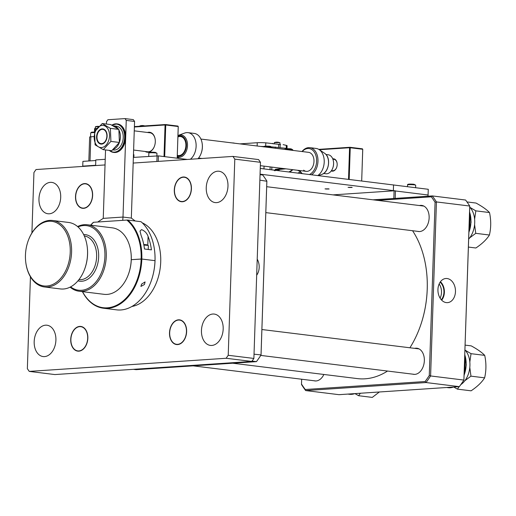 <?xml version="1.0" encoding="UTF-8"?>
<svg xmlns="http://www.w3.org/2000/svg" width="516" height="516" viewBox="0 0 516 516"><rect width="100%" height="100%" fill="white"/><g stroke="black" fill="none" stroke-linecap="round" stroke-linejoin="round"><path stroke-width="0.77" d="M332.749 158.838A6.218 4.251 97 0 1 333.097 158.793A6.218 4.251 97 0 1 337.109 163.288A6.218 4.251 97 0 1 336.567 167.655A6.218 4.251 97 0 1 332.685 171.17A6.218 4.251 97 0 1 331.266 170.912M331.485 170.596L332.536 170.725A5.741 3.922 -83 0 0 333.046 170.738A5.741 3.922 -83 0 0 336.6 167.571M348.513 179.323L349.571 147.724L319.346 149.737M318.765 149.369L349.932 147.286L362.419 148.827L362.748 149.35L361.69 180.948L362.729 149.279L350.248 147.744L349.184 179.407M337.116 163.379A5.741 3.922 -83 0 0 333.942 159.328A5.741 3.922 -83 0 0 333.433 159.315M350.248 147.744L349.932 147.286L349.571 147.724L350.248 147.744M191.255 188.817A12.203 8.333 97 0 1 181.368 201.492A12.203 8.333 97 0 1 174.466 189.94A12.203 8.333 97 0 1 184.354 177.272A12.203 8.333 97 0 1 191.255 188.817M92.474 195.403A12.203 8.333 97 0 1 82.579 208.077A12.203 8.333 97 0 1 75.678 196.525A12.203 8.333 97 0 1 85.566 183.857A12.203 8.333 97 0 1 92.474 195.403M87.681 338.225A12.203 8.333 97 0 1 77.787 350.899A12.203 8.333 97 0 1 70.886 339.347A12.203 8.333 97 0 1 80.78 326.68A12.203 8.333 97 0 1 87.681 338.225M186.463 331.64A12.203 8.333 97 0 1 176.575 344.307A12.203 8.333 97 0 1 169.674 332.762A12.203 8.333 97 0 1 179.562 320.088A12.203 8.333 97 0 1 186.463 331.64M223.183 329.014A15.79 10.784 97 0 1 210.386 345.41A15.79 10.784 97 0 1 201.453 330.466A15.79 10.784 97 0 1 214.25 314.07A15.79 10.784 97 0 1 223.183 329.014M227.975 186.192A15.79 10.784 97 0 1 215.178 202.588A15.79 10.784 97 0 1 206.245 187.643A15.79 10.784 97 0 1 219.042 171.248A15.79 10.784 97 0 1 227.975 186.192M55.909 340.167A15.79 10.784 97 0 1 43.112 356.562A15.79 10.784 97 0 1 34.179 341.618A15.79 10.784 97 0 1 46.975 325.222A15.79 10.784 97 0 1 55.909 340.167M60.707 197.344A15.803 10.791 97 0 1 47.904 213.753A15.803 10.791 97 0 1 38.964 198.795A15.803 10.791 97 0 1 51.768 182.393A15.803 10.791 97 0 1 60.707 197.344M142.229 222.815A43.067 29.418 97 0 1 160.715 261.928A43.067 29.418 97 0 1 131.909 306.478M133.173 163.062L232.922 156.412L258.58 159.579L260.464 162.308L253.885 358.446L251.808 361.432L54.902 374.564L29.238 371.397L27.354 368.676L30.438 276.802M232.922 156.412L234.799 159.141L228.22 355.279L226.15 358.272L29.238 371.397M31.908 232.968L33.94 172.531L36.01 169.545L105.038 164.939M260.464 162.308L234.799 159.141M253.885 358.446L228.22 355.279M251.808 361.432L226.15 358.272M109.269 150.401L110.656 151.427L114.036 152.459A14.358 9.804 -83 0 0 125.175 141.449A14.358 9.804 -83 0 0 120.247 124.891A14.358 9.804 -83 0 0 117.551 123.963L116.926 123.885A14.358 9.804 97 0 1 119.622 124.814A14.358 9.804 97 0 1 124.549 141.371A14.358 9.804 97 0 1 113.41 152.381A14.358 9.804 97 0 1 110.714 151.446M83.65 166.365L82.747 166.133L82.908 161.373L95.795 160.508M82.747 166.133L95.641 165.268M464.664 358.381A22.014 15.035 97 0 1 464.239 371.152M451.771 387.155A22.014 15.035 97 0 1 447.269 387.58A22.014 15.035 97 0 1 446.701 387.49M469.457 215.559A22.014 15.035 97 0 1 469.031 228.33M256.678 275.196A12.094 8.759 86.2 0 0 259.18 267.443A12.094 8.759 86.2 0 0 257.213 259.142M252.053 361.084L256.452 361.632L136.082 369.656L133.425 369.327M256.452 361.632A128.239 87.604 -83 0 0 261.019 355.047L266.856 181.013A128.239 87.604 -83 0 0 262.715 175.008L260.045 174.679M254.027 354.182L261.044 354.924L266.869 181.264L259.864 180.149M352.989 393.74A22.014 15.035 97 0 1 348.481 394.166A22.014 15.035 97 0 1 347.919 394.076M325.886 189.03L329.118 189.004L325.886 189.03M348.939 187.489L352.17 187.469L348.939 187.489M260.257 168.442L428.267 189.288L428.035 196.209M95.628 165.571L95.815 159.921L105.232 159.296M133.36 157.419L158.418 155.877L187.379 159.45M260.064 174.15L395.359 190.849M393.547 184.876L393.36 190.591M157.064 155.838L156.877 161.482M158.418 155.877L158.231 161.392M333.001 194.88L394.089 190.804L428.074 194.996M373.003 199.815L394.508 198.447M428.035 194.867L427.99 196.209M394.089 190.804L393.831 198.421M395.437 190.849L395.185 198.402M310.729 147.789L313.322 148.06M189.565 132.844L192.236 133.173M303.64 170.145A9.572 6.54 -83 0 0 306.227 171.338A9.572 6.54 -83 0 0 313.489 164.643A9.572 6.54 -83 0 0 311.161 153.529A9.572 6.54 -83 0 0 308.568 152.343L200.911 139.062M309.458 174.505A13.397 9.153 -83 0 0 316.463 163.121A13.397 9.153 -83 0 0 312.664 150.208A13.397 9.153 -83 0 0 302.215 151.556M299.867 170.551A13.397 9.153 -83 0 0 302.137 173.473A13.397 9.153 -83 0 0 302.324 173.628M311.58 174.769A14.358 9.804 -83 0 0 317.908 162.334A14.358 9.804 -83 0 0 313.734 149.466A14.358 9.804 -83 0 0 309.852 147.679A14.358 9.804 -83 0 0 302.008 151.53M299.667 170.525A14.358 9.804 -83 0 0 301.589 173.537M317.817 175.537A14.358 9.804 -83 0 0 324.151 163.108A14.358 9.804 -83 0 0 319.978 150.233A14.358 9.804 -83 0 0 319.185 149.627A14.358 9.804 -83 0 0 316.089 148.447L313.173 148.086M181.929 320.662A12.442 8.501 -83 0 0 170.719 326.867A12.442 8.501 -83 0 0 169.641 335.594A12.442 8.501 -83 0 0 174.208 343.74A12.442 8.501 -83 0 0 185.721 336.716A12.442 8.501 -83 0 0 181.929 320.662M177.904 136.959A9.572 6.54 97 0 1 180.477 136.547A9.572 6.54 97 0 1 185.805 143.59A9.572 6.54 97 0 1 182.522 153.884A9.572 6.54 97 0 1 178.136 155.542L177.285 155.432M192.01 133.147L194.242 133.418A14.358 9.804 97 0 1 202.208 143.758L202.253 144.099A13.397 9.153 97 0 1 201.092 153.497L200.969 153.826A14.358 9.804 97 0 1 197.983 158.741M202.208 143.758A14.358 9.804 97 0 1 200.969 153.826M177.233 156.961A11.229 7.669 97 0 0 183.548 155.303A11.229 7.669 97 0 0 187.082 141.468A11.229 7.669 97 0 0 178.575 135.263L177.949 135.521A11.229 7.669 97 0 1 178.575 135.263L184.715 133.044A14.358 9.804 97 0 1 187.998 132.651A14.358 9.804 97 0 1 195.996 143.216A14.358 9.804 97 0 1 191.068 158.664A14.358 9.804 97 0 1 190.391 159.251M186.721 177.839A12.442 8.501 -83 0 0 175.505 184.044A12.442 8.501 -83 0 0 174.434 192.771A12.442 8.501 -83 0 0 179 200.918A12.442 8.501 -83 0 0 190.514 193.893A12.442 8.501 -83 0 0 186.721 177.839M232.658 363.212L357.401 378.602A86.127 58.837 -83 0 0 365.07 378.808A86.127 58.837 -83 0 0 387.542 371.049M409.904 347.778A86.127 58.837 -83 0 0 418.85 330.066A86.127 58.837 -83 0 0 426.3 269.649A86.127 58.837 -83 0 0 412.561 230.723M418.882 329.982A85.65 58.514 -83 0 0 418.908 329.905A85.65 58.514 -83 0 0 426.319 269.823A85.65 58.514 -83 0 0 426.313 269.733M437.936 289.489A12.094 8.759 86.2 0 0 447.224 302.653A12.094 8.759 86.2 0 0 455.467 291.65A12.094 8.759 86.2 0 0 445.611 278.524A12.094 8.759 86.2 0 0 437.936 289.489M441.67 300.157A11.61 8.404 86.2 0 0 444.379 292.32A11.61 8.404 86.2 0 0 440.438 281.736M441.309 299.77A11.004 7.966 86.2 0 0 443.947 292.269A11.004 7.966 86.2 0 0 440.135 282.168M440.09 298.106A11.004 7.966 86.2 0 0 441.509 292.43A11.004 7.966 86.2 0 0 439.148 283.974M314.025 380.756A13.158 8.991 -83 0 0 314.889 380.924A13.158 8.991 -83 0 0 323.867 374.461M412.813 374.171A13.158 8.991 -83 0 0 413.677 374.339A13.158 8.991 -83 0 0 424.346 360.678A13.158 8.991 -83 0 0 416.896 348.223A13.158 8.991 -83 0 0 414.625 348.358M417.605 231.349A13.158 8.991 -83 0 0 418.47 231.516A13.158 8.991 -83 0 0 429.138 217.855A13.158 8.991 -83 0 0 421.688 205.4A13.158 8.991 -83 0 0 419.418 205.536M301.666 379.228L301.505 384.059A127.278 86.952 -83 0 0 305.266 389.515L425.12 381.524A127.278 86.952 -83 0 0 429.267 375.545L435.078 202.266A127.278 86.952 -83 0 0 431.318 196.809L377.654 200.389M469.76 206.542L463.897 380.066L469.734 206.032A128.239 87.604 -83 0 0 465.593 200.034L432.298 195.925A128.239 87.604 97 0 1 436.446 201.93L469.734 206.032L469.76 206.542M425.12 381.524L426.042 382.543L305.666 390.567L338.96 394.675L459.33 386.652A128.239 87.604 -83 0 0 463.897 380.066L430.602 375.958A128.239 87.604 97 0 1 426.042 382.543L459.33 386.652M305.266 389.515L305.666 390.567A128.239 87.604 97 0 1 301.525 384.568L301.505 384.059M435.078 202.266L436.446 201.93L430.602 375.958L429.267 375.545M373.352 199.853L432.298 195.925L431.318 196.809M98.833 126.394A7.65 5.224 -83 0 0 98.401 126.343L97.995 126.33A7.65 5.541 86.2 0 0 97.982 126.33A7.65 5.541 86.2 0 0 97.227 126.394A7.314 4.676 -123.1 0 0 96.976 126.407A7.314 4.676 -123.1 0 0 96.724 126.433A7.65 5.541 -93.8 0 1 96.924 126.401A7.65 5.541 -93.8 0 1 97.453 126.362M98.556 126.665L95.408 126.762L95.273 128.432M98.401 126.343L98.401 126.343A7.656 7.656 0 0 0 97.982 126.33M143.3 125.62L143.3 125.627A7.65 5.224 97 0 1 143.764 125.678A7.65 5.224 97 0 1 144.016 125.736A7.314 4.934 128.3 0 0 143.493 125.672A7.65 5.224 -83 0 0 142.777 125.556L142.364 125.543A7.65 5.541 86.2 0 0 141.597 125.614A7.314 4.676 -123.1 0 0 141.345 125.62A7.314 4.676 -123.1 0 0 141.1 125.646A7.65 5.541 -93.8 0 1 141.3 125.614A7.65 5.541 -93.8 0 1 141.823 125.575M144.087 125.956L139.694 126.252M142.777 125.556A7.65 5.224 -83 0 0 142.771 125.556A7.656 7.656 0 0 0 142.351 125.543A7.65 5.541 86.2 0 0 142.351 125.543M97.008 128.31L94.596 128.581L94.46 132.567M94.086 136.585L90.829 136.798A4.309 0.406 -178.1 0 0 89.649 137.043L88.842 160.973M134.399 126.472L135.327 126.543M83.147 327.247A12.442 8.501 -83 0 0 71.93 333.452A12.442 8.501 -83 0 0 70.853 342.179A12.442 8.501 -83 0 0 75.42 350.325A12.442 8.501 -83 0 0 86.933 343.301A12.442 8.501 -83 0 0 83.147 327.247M465.11 345.12L471.231 345.875C477.377 349.235 481.873 352.396 484.711 355.363C486.349 363.045 486.324 370.533 484.627 377.841C481.789 382.362 477.274 386.684 471.076 390.818L457.408 389.135L459.15 386.665M464.877 380.718L470.96 376.151L469.799 367.469M469.824 361.993L471.043 353.679L465.264 350.267M453.693 387.006L457.408 389.135M470.96 376.151L484.627 377.841M471.043 353.679L484.711 355.363M70.118 287.135A33.495 22.885 -83 0 0 72.821 289.076A33.495 22.885 -83 0 0 79.122 291.243L104.09 294.326A33.495 22.885 -83 0 0 127.987 275.454A33.495 22.885 -83 0 0 130.883 251.956A33.495 22.885 -83 0 0 118.583 230.013A33.495 22.885 -83 0 0 112.288 227.84L87.32 224.763A33.495 22.885 -83 0 0 77.587 226.563M79.122 291.243A33.495 22.885 -83 0 0 105.103 265.559A33.495 22.885 -83 0 0 93.615 226.937A33.495 22.885 -83 0 0 87.32 224.763M70.615 286.877A32.54 22.227 -83 0 0 72.427 288.102A32.54 22.227 -83 0 0 102.542 269.72A32.54 22.227 -83 0 0 92.622 227.737A32.54 22.227 -83 0 0 78.013 226.93M25.8 262.509L25.845 262.857A33.495 22.885 -83 0 0 38.145 284.793A33.495 22.885 -83 0 0 44.441 286.967L60.391 288.934A33.495 22.885 -83 0 0 84.289 270.062A33.495 22.885 -83 0 0 87.185 246.564A33.495 22.885 -83 0 0 74.885 224.628A33.495 22.885 -83 0 0 68.589 222.454L52.638 220.487A33.495 22.885 -83 0 0 28.741 239.36L28.612 239.682A32.54 22.227 -83 0 0 25.8 262.509A32.54 22.227 -83 0 0 37.745 283.826A32.54 22.227 -83 0 0 67.86 265.443A32.54 22.227 -83 0 0 57.94 223.46A32.54 22.227 -83 0 0 28.612 239.682M44.441 286.967A33.495 22.885 -83 0 0 70.421 261.283A33.495 22.885 -83 0 0 58.934 222.654A33.495 22.885 -83 0 0 52.638 220.487M84.289 270.062L84.418 269.739A32.54 22.227 -83 0 0 87.23 246.912L87.185 246.564M127.987 275.454L128.11 275.125A32.54 22.227 -83 0 0 130.929 252.305L130.883 251.956M97.143 133.715A7.656 5.231 97 0 1 104.226 129.387A7.656 5.231 97 0 1 106.56 139.268A7.656 5.231 97 0 1 99.478 143.59A7.656 5.231 97 0 1 97.143 133.715M108.695 140.526A11.126 7.598 97 0 1 98.401 146.808A11.126 7.598 97 0 1 95.009 132.451A11.126 7.598 97 0 1 105.303 126.168A11.126 7.598 97 0 1 108.695 140.526M94.589 131.786L95.105 144.848L103.258 149.659L110.901 141.41L110.385 128.355L102.233 123.543L94.589 131.786M102.233 123.543L110.708 124.588L118.867 129.4L119.383 142.455L111.74 150.704L103.258 149.659M118.867 129.4L110.385 128.355M119.383 142.455L110.901 141.41M466.98 201.937L476.023 203.052C482.17 206.413 486.665 209.58 489.503 212.547C491.142 220.222 491.116 227.711 489.42 235.019C486.582 239.54 482.067 243.868 475.868 247.996L468.399 247.074M469.663 237.895L475.752 233.329L474.591 224.654M474.617 219.171L475.836 210.857L470.057 207.451M475.752 233.329L489.42 235.019M475.836 210.857L489.503 212.547M354.911 393.592L358.62 395.72L372.288 397.404L379.357 391.986M358.62 395.72L360.368 393.25M464.948 349.925A20.143 13.764 97 0 1 469.018 371.881A20.143 13.764 97 0 1 460.814 384.607M112.746 149.917L114.533 150.059A12.01 8.204 -83 0 0 122.995 139.862A12.01 8.204 -83 0 0 116.429 126.188L113.585 125.833A12.01 8.204 -83 0 0 113.185 125.801M113.488 149.311A12.01 8.204 -83 0 0 120.151 139.507A12.01 8.204 -83 0 0 119.106 130.425M118.222 128.884A12.01 8.204 -83 0 0 113.585 125.833M469.741 207.103A20.143 13.764 97 0 1 473.811 229.065A20.143 13.764 97 0 1 468.663 239.114M105.541 149.937L103.245 218.371L97.711 222.015L122.737 220.345L123.001 217.055L131.328 218.081L134.573 121.441L133.315 119.622L124.995 118.596L107.87 119.738L106.489 121.731L106.412 124.059M103.245 218.371L123.001 217.055L126.246 120.409L134.573 121.441M126.246 120.409L124.995 118.596M131.328 218.081L135.179 220.977M141.152 235.567L139.997 231.058L141.545 229.614C144.725 230.845 146.905 233.116 148.086 236.425A47.369 32.36 97 0 1 151.42 249.86L144.486 249.002A47.369 32.36 -83 0 0 141.152 235.567M82.534 291.669A46.892 32.037 -83 0 0 117.945 304.563A46.892 32.037 -83 0 0 141.152 259.019L131.27 259.677L141.829 259.038L155.006 260.664A47.369 32.36 -83 0 0 154.503 249.925A47.369 32.36 -83 0 0 141.003 221.699L127.82 220.074A47.369 32.36 97 0 1 141.829 259.038L141.152 259.019A46.892 32.037 -83 0 0 126.846 220.068L93.602 222.286A46.892 32.037 -83 0 0 90.732 225.182M90.616 225.17A47.369 32.36 97 0 1 93.319 222.37L93.602 222.286M126.846 220.068L127.82 220.074M154.516 250.015A46.892 32.037 97 0 1 154.523 250.099A46.892 32.037 97 0 1 155.026 260.728L155.026 260.728A46.892 32.037 97 0 1 150.466 282.994A46.892 32.037 97 0 1 150.433 283.078M144.454 284.503L140.913 286.419L141.539 284.142L145.086 281.923L144.454 284.503M103.432 308.226L116.61 309.852A47.369 32.36 -83 0 0 150.401 283.155A47.369 32.36 -83 0 0 155.006 260.664L141.829 259.038A47.369 32.36 97 0 1 103.432 308.226A47.369 32.36 97 0 1 82.418 291.656M87.939 184.425A12.442 8.501 -83 0 0 76.723 190.63A12.442 8.501 -83 0 0 75.646 199.357A12.442 8.501 -83 0 0 80.212 207.503A12.442 8.501 -83 0 0 91.725 200.479A12.442 8.501 -83 0 0 87.939 184.425M351.77 187.302L348.068 187.347L351.77 187.302M328.724 188.837L325.015 188.888L328.724 188.837M106.335 139.101A7.179 4.902 -83 0 0 104.309 129.942A7.179 4.902 -83 0 0 97.679 133.418A7.179 4.902 -83 0 0 97.505 133.896A7.179 4.902 -83 0 0 97.06 138.456A7.179 4.902 -83 0 0 101.22 143.635A7.179 4.902 -83 0 0 106.335 139.101M333.491 161.734A9.095 6.211 97 0 1 333.504 161.824A9.095 6.211 97 0 1 332.936 167.597A9.095 6.211 97 0 1 332.717 168.197A9.095 6.211 97 0 1 332.685 168.28M323.642 173.486L325.828 173.757A9.572 6.54 -83 0 0 332.652 168.364A9.572 6.54 -83 0 0 332.885 167.726A9.572 6.54 -83 0 0 333.478 161.65A9.572 6.54 -83 0 0 328.17 154.761L325.983 154.49M233.484 143.003L233.484 143.003A7.65 5.224 97 0 1 233.948 143.055A7.65 5.224 97 0 1 234.206 143.113A7.314 4.934 128.3 0 0 233.677 143.048A7.65 5.224 -83 0 0 232.961 142.938L232.555 142.926A7.65 5.541 86.2 0 0 232.542 142.926A7.65 5.541 86.2 0 0 232.271 142.932M279.949 144.396L280.001 142.829L279.104 142.603L274.344 142.577L274.215 143.932M277.86 142.216L277.86 142.222A7.65 5.224 97 0 1 278.324 142.274A7.65 5.224 97 0 1 278.575 142.332A7.314 4.934 128.3 0 0 278.053 142.268A7.65 5.224 -83 0 0 277.337 142.152A7.65 5.224 -83 0 0 277.331 142.152L276.924 142.139A7.65 5.541 86.2 0 0 276.911 142.139A7.65 5.541 86.2 0 0 276.157 142.21A7.314 4.676 -123.1 0 0 275.905 142.216A7.314 4.676 -123.1 0 0 275.66 142.242A7.65 5.541 -93.8 0 1 275.86 142.21A7.65 5.541 -93.8 0 1 276.382 142.171M276.557 170.448A2.87 2.077 -93.8 0 1 277.776 169.783A2.87 2.077 -93.8 0 1 278.06 169.79A2.87 2.077 -93.8 0 1 279.504 170.815M277.169 169.951A2.87 2.077 86.2 0 0 275.531 170.325A2.87 2.077 -93.8 0 1 276.544 169.867L277.776 169.783M239.927 143.874L257.258 142.719A7.656 0.722 1.9 0 1 265.792 142.835L280.581 144.532M260.735 146.441A4.786 0.451 1.9 0 1 261.051 146.447A4.786 0.451 1.9 0 1 263.882 146.615M271.835 146.879L285.109 148.221L285.999 148.453L285.961 149.556M298.674 170.409L299.848 170.912M297.809 173.073L300.422 171.989M300.17 171.525L297.461 170.254M292.875 169.693L289.908 172.099M271.861 167.1L271.764 169.861M283.045 168.48L275.357 169.312L274.564 170.738M288.895 171.97L292.695 169.758M285.864 168.829L275.821 169.764L275.17 170.744M275.357 169.312L275.699 169.816M282.723 168.977L275.821 169.764M273.177 143.854L272.577 143.332M283.116 144.635L286.335 145.37A7.656 0.722 1.9 0 1 287.102 145.712L287.006 148.692M261.051 146.447A7.656 0.722 1.9 0 1 263.94 146.538M147.486 132.477A10.049 6.863 97 0 1 148.731 132.231A10.049 6.863 97 0 1 155.2 139.488A10.049 6.863 97 0 1 154.329 146.538A10.049 6.863 97 0 1 148.06 152.226A10.049 6.863 97 0 1 145.144 151.472M133.612 150.046L147.57 151.769A9.572 6.54 -83 0 0 148.421 151.794A9.572 6.54 -83 0 0 154.361 146.46M164.011 156.567L165.068 124.969L134.386 127.013M134.399 126.601L165.436 124.537L177.917 126.072L178.252 126.594L177.188 158.193L178.233 126.53L165.746 124.988L164.688 156.651M155.213 139.578A9.572 6.54 -83 0 0 149.911 132.773A9.572 6.54 -83 0 0 149.06 132.747M165.746 124.988L165.436 124.537L165.068 124.969L165.746 124.988M110.611 151.388A14.358 9.804 97 0 1 109.315 150.401M111.888 125.149A14.358 9.804 97 0 1 116.926 123.885L111.856 125.136M109.573 150.433A14.067 9.611 -83 0 0 110.598 151.156A14.067 9.611 -83 0 0 123.614 143.209A14.067 9.611 -83 0 0 119.325 125.059A14.067 9.611 -83 0 0 112.017 125.214M150.543 152.71A3.47 0.329 1.9 0 1 150.414 152.239A3.47 0.329 1.9 0 1 155.316 152.388M155.709 152.955A4.07 0.387 -178.1 0 0 151.311 152.736A4.07 0.387 -178.1 0 0 148.847 153.007C148.505 152.181 150.678 151.975 155.368 152.394L156.974 153.284A4.07 0.387 -178.1 0 0 155.709 152.955M133.838 157.386L133.928 154.819A4.07 0.387 -178.1 0 0 133.457 154.619M453.622 387.032L448.307 387.71A22.014 15.035 -83 0 0 453.525 387.039M464.103 375.061A22.014 15.035 -83 0 0 464.781 354.873M468.896 232.239A22.014 15.035 -83 0 0 469.573 212.05M409.259 184.618A3.47 0.329 1.9 0 1 409.13 184.148A3.47 0.329 1.9 0 1 414.032 184.296M414.425 184.863A4.07 0.387 -178.1 0 0 410.027 184.644A4.07 0.387 -178.1 0 0 407.563 184.915C407.221 184.089 409.394 183.883 414.084 184.302L415.69 185.186A4.07 0.387 -178.1 0 0 414.425 184.863M354.84 393.618L349.526 394.295A22.014 15.035 -83 0 0 354.737 393.624M324.596 153.271L325.261 153.774C331.059 158.27 328.885 172.254 322.003 174.331A11.229 7.669 -83 0 0 328.344 164.959A11.229 7.669 -83 0 0 325.222 153.742A11.229 7.669 -83 0 0 324.596 153.271L319.185 149.627M92.396 132.606A3.47 0.329 1.9 0 1 91.519 132.225A3.47 0.329 1.9 0 1 94.531 132.109L91.577 132.199L90.7 132.902A4.07 0.387 -178.1 0 1 94.447 132.644M177.93 136.185A10.326 7.056 97 0 1 185.979 141.597A10.326 7.056 97 0 1 182.78 154.503A10.326 7.056 97 0 1 177.259 156.129M292.707 150.382L292.727 149.769L291.121 148.879L285.993 148.737A3.47 0.329 1.9 0 1 291.069 148.879M292.727 149.769A4.07 0.387 -178.1 0 0 291.456 149.446A4.07 0.387 -178.1 0 0 285.974 149.253M265.482 146.628A3.47 0.329 1.9 0 1 265.359 146.163A3.47 0.329 1.9 0 1 270.261 146.312M271.893 147.821L271.919 147.202A4.07 0.387 -178.1 0 0 270.648 146.879A4.07 0.387 -178.1 0 0 263.928 146.834M148.234 249.467L148.363 245.655L146.757 244.765L143.764 244.578A3.47 0.329 1.9 0 1 146.705 244.765M148.363 245.655A4.07 0.387 -178.1 0 0 147.099 245.332A4.07 0.387 -178.1 0 0 143.874 245.119M95.383 128.419L95.305 130.6M90.829 136.798L90.023 160.895M272.532 169.951A3.47 0.329 1.9 0 1 274.19 170.093M77.948 280.839A23.446 16.015 -83 0 0 97.543 264.431A23.446 16.015 -83 0 0 89.803 236.167A23.446 16.015 -83 0 0 83.656 234.574M78.916 279.653A22.014 15.035 -83 0 0 95.886 262.663A22.014 15.035 -83 0 0 88.313 237.373A22.014 15.035 -83 0 0 84.301 235.96M147.802 244.965L148.086 236.425M278.717 144.261L278.608 147.421M280.175 144.441L280.072 147.602M277.666 169.506A3.348 2.425 -93.8 0 1 278.189 169.816M264.057 166.139L263.966 168.9M270.126 166.887L270.029 169.648M257.258 142.719L257.149 146.002M285.064 149.44L285.109 148.221M275.396 147.021L275.357 148.247M265.792 142.835L265.682 146.138M286.335 145.37L286.225 148.718M148.731 156.393L148.847 153.007M156.89 155.851L156.974 153.284M133.47 154.168L133.928 154.819M464.09 375.48L466.296 364.896L464.793 354.544M448.307 387.71L447.269 387.58M468.883 232.658L471.089 222.074L469.586 211.721M407.505 186.65L407.563 184.915M415.606 187.676L415.69 185.186M349.526 394.295L348.481 394.166M312.077 147.95L309.852 147.679M322.003 174.331L318.443 175.614M90.571 136.817L90.7 132.902M261.896 329.524L419.069 348.906M260.774 355.421L414.561 374.384M187.998 132.651L190.92 133.012M177.227 157.161L179.117 158.431M266.688 186.702L423.862 206.084M265.817 212.624L419.353 231.561M263.786 146.931C263.45 146.105 265.624 145.899 270.313 146.312L271.919 147.202M96.924 126.401A7.656 7.656 0 0 0 95.408 126.762M144.693 125.917A7.656 7.656 0 0 0 143.764 125.678M141.3 125.614A7.656 7.656 0 0 0 139.784 125.981M272.487 169.951L275.292 170.293M193.165 365.85L315.773 380.969M332.891 159.199L333.942 159.328M180.477 136.547L177.923 136.23M149.911 132.773L134.257 130.845M306.227 171.338L260.348 165.681M201.969 158.476L198.563 158.057M232.961 142.938A7.656 7.656 0 0 0 232.542 142.926M234.651 143.222A7.656 7.656 0 0 0 233.948 143.055M277.337 142.152A7.656 7.656 0 0 0 276.911 142.139M279.924 142.764A7.656 7.656 0 0 0 278.324 142.274M275.86 142.21A7.656 7.656 0 0 0 274.344 142.577M297.816 173.073L300.441 171.983"/></g></svg>
